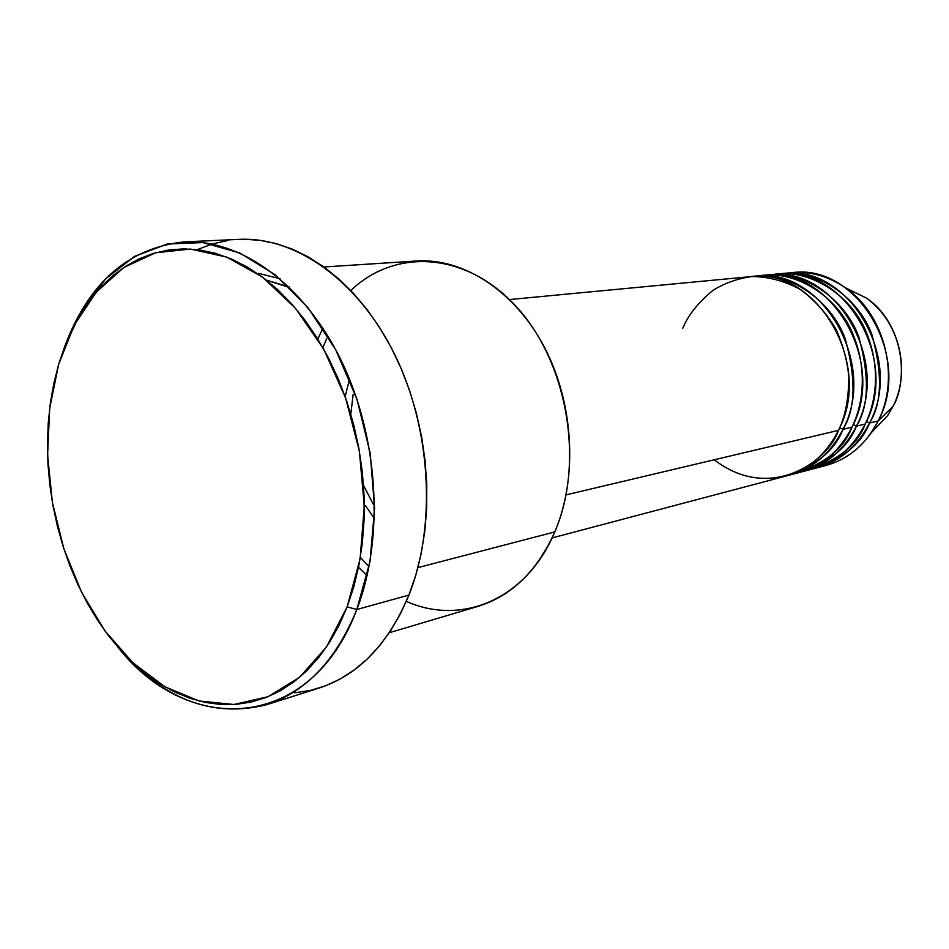 <?xml version="1.0" encoding="UTF-8"?>
<svg xmlns="http://www.w3.org/2000/svg" width="949" height="949" viewBox="0 0 949 949"><rect width="100%" height="100%" fill="white"/><g stroke="black" fill="none" stroke-linecap="round" stroke-linejoin="round"><path stroke-width="1.42" d="M786.982 273.324C807.623 270.299 827.243 275.234 845.856 288.116C885.061 314.819 900.482 377.892 878.133 420.976L892.997 406.397C911.301 371.189 898.786 320.038 866.662 298.176L845.345 287.761L866.662 298.176C909.984 330.703 905.014 387.833 892.997 406.397L893.128 406.125M714.277 459.779C770.552 503.409 829.094 460.407 838.442 430.383C874.159 363.775 815.962 266.206 749.615 276.728L509.494 299.564M754.419 276.278L752.023 276.539C787.184 270.524 830.838 299.303 845.179 338.627C856.306 378.959 855.571 409.185 842.985 429.304L839.663 427.738L842.985 429.304C835.345 449.719 816.875 465.152 787.575 475.591L799.117 472.578C822.214 466.089 839.829 450.953 851.977 427.169C887.505 361.32 829.817 264.949 763.898 275.376L754.419 276.278C820.612 265.791 878.644 362.957 842.985 429.304L851.977 427.169L842.985 429.304C830.802 453.254 813.103 468.498 789.912 475.01M792.107 474.073C824.017 464.536 843.981 448.901 851.977 427.169C861.277 408.295 869.07 374.048 853.139 334.606C837.374 294.57 791.419 267.974 756.804 276.396M853.187 424.583L856.425 426.125C848.821 446.303 830.482 461.57 801.383 471.938L812.676 468.984C835.618 462.543 853.127 447.56 865.203 424.037C900.518 358.912 843.353 263.727 777.86 274.047L768.595 274.925C834.361 264.546 891.87 360.513 856.425 426.125L865.203 424.037L856.425 426.125C844.302 449.814 826.721 464.891 803.673 471.368M805.82 470.467C837.457 460.965 857.255 445.496 865.203 424.037C874.444 405.377 882.202 371.557 866.461 332.613C850.885 293.075 805.333 266.752 770.92 275.032M782.439 273.609L780.149 273.87C814.883 267.998 857.825 296.088 871.87 334.475C882.76 373.823 881.977 403.337 869.545 423.017L866.401 421.51L869.545 423.017C861.989 442.958 843.768 458.07 814.883 468.367L825.915 465.484C848.714 459.079 866.117 444.251 878.133 420.976C913.235 356.563 856.567 262.529 791.49 272.754L782.439 273.609C847.789 263.324 904.8 358.129 869.545 423.017L878.133 420.976L869.545 423.017C857.493 446.445 840.019 461.38 817.125 467.81M317.785 339.042L322.909 328.176L317.785 339.042M350.81 290.524C395.543 247.464 467.56 251.793 517.691 308.176C568.048 364.084 584.501 463.61 554.785 531.914C577.894 477.964 573.967 403.669 544.465 347.31C514.916 290.916 463.456 257.831 416.35 260.999L323.941 266.989M326.634 338.722L322.885 347.654M266.942 704.621C212.351 718.476 162.659 699.318 117.878 647.147C188.744 737.646 311.343 731.252 356.812 609.507C336.124 660.053 306.171 691.762 266.942 704.621L319.469 687.93C358.437 675.142 388.26 644.193 408.924 595.082L356.812 609.507L347.144 606.862L326.468 646.993L299.528 677.349L268.057 696.696L233.893 704.514L198.887 700.943L164.746 686.685L133.002 662.853L104.936 630.86L81.614 592.306L63.903 548.937L52.409 502.567L47.592 455.069L49.656 408.355L58.648 364.357L53.879 383.147L50.404 402.673L48.269 422.756L47.462 443.242L47.972 463.966L49.811 484.785L52.942 505.52L57.343 526.007L62.99 546.102L69.846 565.651L77.842 584.489L86.952 602.473L97.095 619.436L108.198 635.249L120.203 649.768L133.002 662.853L146.514 674.371L160.618 684.205L175.233 692.224L190.215 698.345L205.435 702.45L220.773 704.478L236.076 704.36L251.188 702.046L265.981 697.527L280.275 690.777L293.917 681.845L306.764 670.753L318.65 657.598L329.433 642.473L338.971 625.51L347.144 606.862L353.823 586.731L358.924 565.319L362.364 542.864L364.096 519.613L364.072 495.841L362.304 471.807L358.781 447.833L353.55 424.167L346.693 401.107L338.283 378.936L328.425 357.88L317.251 338.2L304.902 320.098L291.545 303.763L277.322 289.374L262.422 277.037L247.013 266.871L231.271 258.947L215.376 253.3L199.48 249.943L183.774 248.863L168.388 250.038L153.477 253.383L139.159 258.852L125.576 266.313L112.836 275.696L101.033 286.847L90.25 299.635L80.558 313.941L72.029 329.588L64.71 346.456L58.648 364.357L74.342 324.985L96.276 292.138L123.702 267.547L155.565 252.778L190.476 249.053L226.74 257.096L262.422 277.037L295.459 308.247L323.787 349.268L345.59 397.88L359.386 451.238L364.297 506.066L360.086 558.997L347.144 606.862L356.812 609.507L370.003 561.476L374.618 508.367L370.205 453.242L356.99 399.339L335.768 349.849L307.915 307.583L275.174 274.747L239.516 252.837L202.967 242.588L167.404 243.988L134.509 256.408L105.695 278.781L82.041 309.671L64.342 347.417C88.304 282.956 128.281 247.784 184.296 241.876C240.975 239.053 304.356 284.392 341.545 361.213C378.687 437.964 384.464 538.356 356.812 609.507L408.924 595.082C436.576 525.96 431.237 428.853 394.796 354.665C358.295 280.418 295.685 236.562 239.35 239.362L184.296 241.876M566.09 494.868L838.442 430.383L566.09 494.868M417.904 567.621L554.785 531.914L417.904 567.621M212.09 244.047L197.985 249.385M856.425 426.125C868.928 406.219 869.687 376.362 858.679 336.527C844.491 297.678 801.193 269.255 766.246 275.186L768.595 274.925M893.128 406.184L887.635 415.615L871.241 432.756L887.635 415.615L892.997 406.397L878.133 420.976L871.597 432.246C858.596 450.775 841.893 462.199 821.49 466.517M212.647 243.881L227.914 240.477M243.644 239.243L259.706 240.251L275.934 243.525L292.162 249.077L308.211 256.906L323.917 266.966L339.09 279.184L353.55 293.455L367.133 309.659L379.671 327.63L390.988 347.18L400.964 368.105L409.458 390.158L416.35 413.088L421.581 436.623L425.057 460.49L426.765 484.405L426.67 508.083L424.796 531.25L421.166 553.635L415.852 574.987L408.924 595.082L400.49 613.695L390.656 630.634L379.564 645.759L367.346 658.938L354.167 670.041L340.169 679.021L325.531 685.819L310.394 690.398L294.914 692.782M258.84 273.407L280.05 278.769M358.544 567.265L367.109 575.687L358.544 567.265M389.268 632.734L478.035 606.364C511.535 595.972 537.11 571.156 554.785 531.914C526.754 599.329 461.546 626.257 406.326 601.346M360.347 557.431L368.307 565.853M345.353 395.745L349.54 379.197M374.428 518.593L365.555 505.781M353.123 394.63L350.798 414.132M363.514 485.39L373.23 504.144M552.069 537.941L785.25 476.244C808.501 469.719 826.223 454.429 838.442 430.383C845.061 417.394 848.536 399.826 848.857 377.678C847.611 362.079 843.353 345.994 836.081 329.41C826.698 313.289 814.503 299.801 799.509 288.947C783.506 280.631 767.504 276.503 751.513 276.574C736.471 278.84 723.47 283.573 712.485 290.762C697.978 302.838 688.084 315.341 682.77 328.283M288.959 286.847L266.515 280.169M845.856 288.116L866.662 298.176C898.94 320.145 911.372 371.106 893.033 406.362L887.635 415.615L871.597 432.246M835.642 453.954L825.523 459.731M266.681 280.299L289.647 287.511"/></g></svg>
